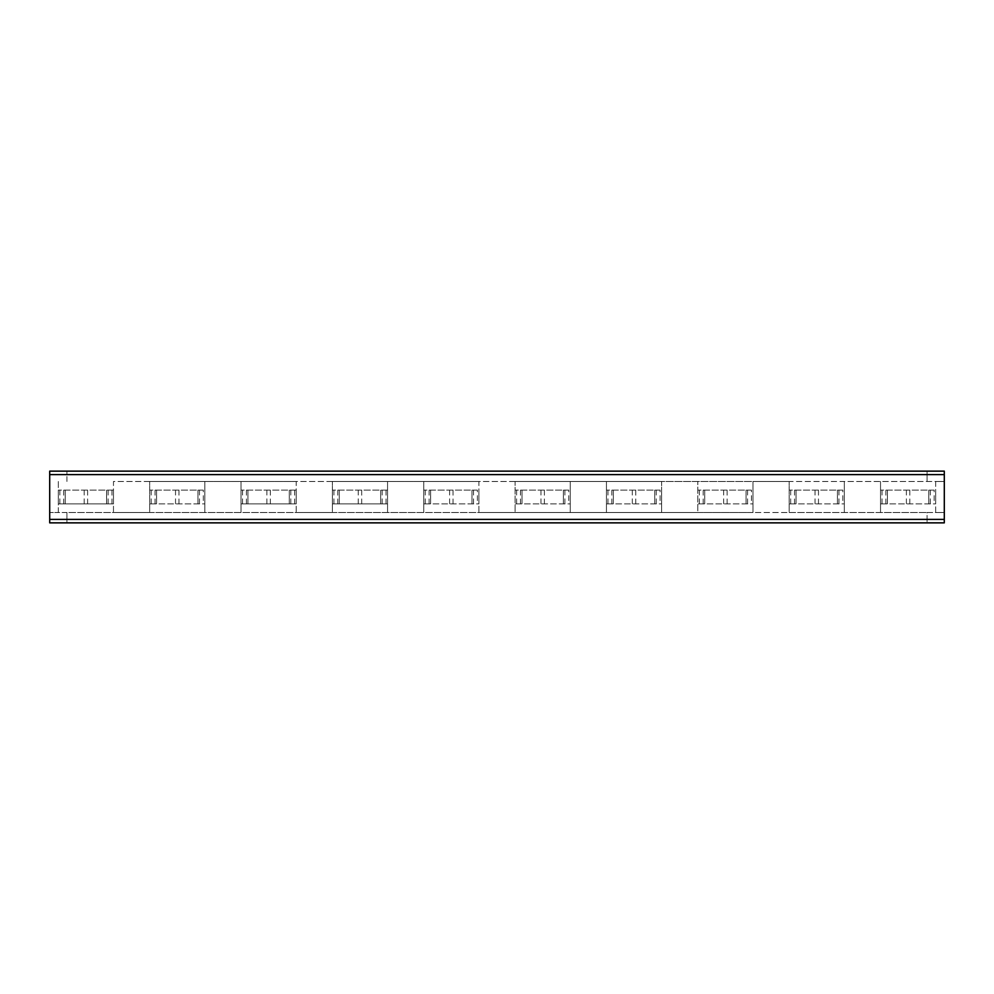 <?xml version="1.0" encoding="UTF-8"?>
<svg xmlns="http://www.w3.org/2000/svg" width="994" height="994" viewBox="0 0 994 994"><rect width="100%" height="100%" fill="white"/><g stroke="black" fill="none" stroke-linecap="round" stroke-linejoin="round"><path stroke-width="0.75" stroke-dasharray="4.97 3.73" d="M607.968 490.104L607.968 503.896L606.452 503.896L606.452 490.104L606.452 503.896L661.619 503.896L661.619 490.104L661.619 503.896L660.103 503.896L660.103 490.104L606.452 490.104L660.103 490.104M607.968 503.896L660.103 503.896M613.348 490.104L613.348 503.896L613.348 490.104M654.723 490.104L654.723 503.896L654.723 490.104M151.187 490.104L151.187 503.896L149.672 503.896L149.672 490.104L149.672 503.896L204.839 503.896L204.839 490.104L204.839 503.896L203.323 503.896L203.323 490.104L149.672 490.104L203.323 490.104M151.187 503.896L203.323 503.896M156.567 490.104L156.567 503.896L156.567 490.104M197.943 490.104L197.943 503.896L197.943 490.104M790.677 490.104L790.677 503.896L789.161 503.896L789.161 490.104L789.161 503.896L844.328 503.896L844.328 490.104L844.328 503.896L842.813 503.896L842.813 490.104L789.161 490.104L842.813 490.104M790.677 503.896L842.813 503.896M796.057 490.104L796.057 503.896L796.057 490.104M837.433 490.104L837.433 503.896L837.433 490.104M387.548 490.104L387.548 503.896L332.381 503.896L332.381 490.104L332.381 503.896L387.548 503.896L387.548 490.104L332.381 490.104L387.548 490.104M380.652 503.896L380.652 490.104L380.652 503.896M339.277 503.896L339.277 490.104L339.277 503.896M882.038 490.104L882.038 503.896L880.522 503.896L880.522 490.104L880.522 503.896L935.677 503.896L935.677 490.104L935.677 503.896L934.161 503.896L934.161 490.104L880.522 490.104L934.161 490.104M882.038 503.896L934.161 503.896M887.418 490.104L887.418 503.896L887.418 490.104M928.781 490.104L928.781 503.896L928.781 490.104M425.258 490.104L425.258 503.896L423.742 503.896L423.742 490.104L423.742 503.896L478.897 503.896L478.897 490.104L478.897 503.896L477.381 503.896L477.381 490.104L423.742 490.104L477.381 490.104M425.258 503.896L477.381 503.896M430.638 490.104L430.638 503.896L430.638 490.104M472.001 490.104L472.001 503.896L472.001 490.104M296.187 490.104L296.187 503.896L241.033 503.896L241.033 490.104L241.033 503.896L296.187 503.896L296.187 490.104L241.033 490.104L296.187 490.104M289.291 503.896L289.291 490.104L289.291 503.896M247.928 503.896L247.928 490.104L247.928 503.896M699.329 490.104L699.329 503.896L697.813 503.896L697.813 490.104L697.813 503.896L752.967 503.896L752.967 490.104L752.967 503.896L751.452 503.896L751.452 490.104L697.813 490.104L751.452 490.104M699.329 503.896L751.452 503.896M704.709 490.104L704.709 503.896L704.709 490.104M746.072 490.104L746.072 503.896L746.072 490.104M516.619 490.104L516.619 503.896L515.103 503.896L515.103 490.104L515.103 503.896L570.258 503.896L570.258 490.104L570.258 503.896L568.742 503.896L568.742 490.104L515.103 490.104L568.742 490.104M516.619 503.896L568.742 503.896M521.999 490.104L521.999 503.896L521.999 490.104M563.362 490.104L563.362 503.896L563.362 490.104M113.478 490.104L113.478 503.896L58.323 503.896L58.323 490.104L58.323 503.896L113.478 503.896L113.478 490.104L58.323 490.104L113.478 490.104M106.582 503.896L106.582 490.104L106.582 503.896M65.219 503.896L65.219 490.104L65.219 503.896M570.258 512.519L570.258 481.481L661.619 481.481L661.619 512.519L661.619 481.481L697.813 481.481L697.813 512.519L752.967 512.519L752.967 481.481L697.813 481.481L697.813 512.519L570.258 512.519L570.258 481.481L515.103 481.481L515.103 512.519L570.258 512.519M606.452 512.519L606.452 481.481L606.452 512.519M880.522 481.481L880.522 512.519L935.677 512.519L935.677 481.481L844.328 481.481L844.328 512.519L844.328 481.481L789.161 481.481L789.161 512.519L880.522 512.519L880.522 481.481M423.742 481.481L423.742 512.519L478.897 512.519L478.897 481.481L387.548 481.481L387.548 512.519L387.548 481.481L332.381 481.481L332.381 512.519L423.742 512.519L423.742 481.481M241.033 481.481L241.033 512.519L296.187 512.519L296.187 481.481L204.839 481.481L204.839 512.519L204.839 481.481L149.672 481.481L149.672 512.519L241.033 512.519L241.033 481.481M58.323 481.481L58.323 512.519L113.478 512.519L113.478 481.481L944.3 481.481L935.677 481.481L935.677 512.519L944.3 512.519L944.3 471.144L927.067 471.144L927.067 481.481L927.067 471.144L49.7 471.144L49.7 522.856L944.3 522.856L944.3 512.519L927.067 512.519L927.067 522.856L927.067 512.519L66.933 512.519L66.933 522.856L66.933 512.519L49.7 512.519L58.323 512.519L58.323 481.481M149.672 481.481L113.478 481.481L113.478 512.519L149.672 512.519L149.672 481.481M332.381 481.481L296.187 481.481L296.187 512.519L332.381 512.519L332.381 481.481M515.103 481.481L478.897 481.481L478.897 512.519L515.103 512.519L515.103 481.481M789.161 481.481L752.967 481.481L752.967 512.519L789.161 512.519L789.161 481.481M66.933 481.481L66.933 471.144L66.933 481.481M611.832 503.896L611.832 490.104M632.308 490.104L632.308 503.896M635.762 503.896L635.762 490.104M656.239 490.104L656.239 503.896M155.052 503.896L155.052 490.104M175.528 490.104L175.528 503.896M178.982 503.896L178.982 490.104M199.459 490.104L199.459 503.896M794.541 503.896L794.541 490.104M815.018 490.104L815.018 503.896M818.472 503.896L818.472 490.104M838.948 490.104L838.948 503.896M386.032 503.896L386.032 490.104M382.168 490.104L382.168 503.896M361.692 503.896L361.692 490.104M358.238 490.104L358.238 503.896M337.761 503.896L337.761 490.104M333.897 490.104L333.897 503.896M885.902 503.896L885.902 490.104M906.379 490.104L906.379 503.896M909.821 503.896L909.821 490.104M930.297 490.104L930.297 503.896M429.122 503.896L429.122 490.104M449.599 490.104L449.599 503.896M453.04 503.896L453.04 490.104M473.517 490.104L473.517 503.896M294.671 503.896L294.671 490.104M290.807 490.104L290.807 503.896M270.331 503.896L270.331 490.104M266.889 490.104L266.889 503.896M246.413 503.896L246.413 490.104M242.548 490.104L242.548 503.896M703.193 503.896L703.193 490.104M723.669 490.104L723.669 503.896M727.111 503.896L727.111 490.104M747.587 490.104L747.587 503.896M520.483 503.896L520.483 490.104M540.96 490.104L540.96 503.896M544.401 503.896L544.401 490.104M564.878 490.104L564.878 503.896M111.962 503.896L111.962 490.104M108.097 490.104L108.097 503.896M87.621 503.896L87.621 490.104M84.179 490.104L84.179 503.896M63.703 503.896L63.703 490.104M59.839 490.104L59.839 503.896"/><path stroke-width="1.49" d="M944.3 474.598L944.3 471.144L49.7 471.144L49.7 474.598L944.3 474.598L944.3 522.856L49.7 522.856L49.7 474.598M944.3 519.402L49.7 519.402"/></g></svg>
